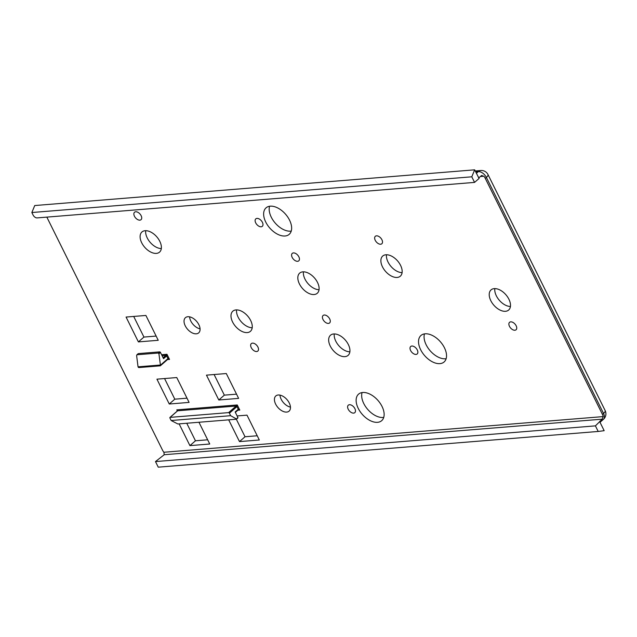 <?xml version="1.0" encoding="UTF-8"?>
<svg xmlns="http://www.w3.org/2000/svg" width="637" height="637" viewBox="0 0 637 637"><rect width="100%" height="100%" fill="white"/><g stroke="black" fill="none" stroke-linecap="round" stroke-linejoin="round"><path stroke-width="0.96" d="M602.188 419.17L595.42 425.866L155.484 461.578L164.227 454.722L602.188 419.17L603.199 416.598L163.892 452.262L164.227 454.722M599.807 421.901A7.325 4.371 -131.1 0 0 599.966 421.105L600.317 422.92L604.171 430.684L598.199 431.456L595.42 425.866M480.394 176.521L483.881 176.234A7.325 4.371 48.9 0 1 485.275 178.384L486.381 177.412A7.325 2.373 -26.4 0 0 487.99 174.562A7.325 7.325 0 0 0 480.831 170.509A7.325 5.383 85.4 0 0 478.347 171.608A7.325 4.371 48.9 0 1 486.381 177.412L603.542 413.429A7.325 4.371 48.9 0 1 603.406 419.353L603.406 419.353A7.325 7.325 0 0 0 605.15 410.57A7.325 2.373 153.6 0 1 603.542 413.429L602.435 414.392A7.325 4.371 48.9 0 1 603.199 416.598M163.892 452.262A7.325 4.371 48.9 0 1 162.499 450.112L46.835 217.121M479.056 178.471L474.565 182.397L37.105 217.91A3.663 2.182 48.9 0 1 33.084 215.011L31.85 212.527L34.74 205.544L474.676 169.832L479.056 178.471L479.112 177.635L481.325 175.701L483.881 176.234M482.058 175.422L481.325 175.701M237.665 418.063A0.733 0.438 -131.1 0 0 237.848 417.402L236.335 419.226L177.842 423.971L171.162 420.516L169.928 418.031A0.733 0.438 48.9 0 1 170.111 417.37L228.603 412.617A0.733 0.438 48.9 0 1 229.408 413.198L230.642 415.682L171.162 420.516M236.208 418.835L230.642 415.682M237.848 417.402L235.157 411.972L238.254 409.257A0.733 0.438 48.9 0 1 238.071 409.925M159.664 351.871L158.334 353.033L158.931 353.798L160.468 352.452A0.733 0.438 -131.1 0 0 159.664 351.871L138.348 353.599A0.733 0.438 -131.1 0 0 138.086 353.838M167.977 359.164L169.522 359.411L167.961 358.591L160.428 365.176L158.931 353.798M168.112 359.141L167.953 359.188A0.733 0.438 48.9 0 0 167.961 358.591L166.655 355.956L166.974 354.283L165.851 355.374A0.733 0.438 48.9 0 1 166.655 355.956L163.55 358.663L160.468 352.452M158.334 353.033L137.019 354.761L138.348 353.599M160.357 365.017L138.046 366.832L136.621 355.605L137.019 354.761M138.046 366.832L138.125 366.984A0.733 0.438 48.9 0 0 138.93 367.565L160.245 365.837A0.733 0.438 48.9 0 0 160.428 365.176M238.262 409.83L239.807 410.077L238.254 409.257L236.948 406.621L237.267 404.949L236.144 406.04A0.733 0.438 48.9 0 1 236.948 406.621L229.408 413.198M237.8 410.236L239.807 410.077L237.267 404.949L176.791 409.862L177.468 410.865A0.733 0.438 48.9 0 1 177.651 410.785L176.791 409.862L177.341 410.969M485.275 178.384L602.435 414.392M126.07 317.059L138.396 341.902L158.231 340.293L145.897 315.45L126.07 317.059M156.933 379.166L169.267 404.009L189.093 402.401L176.76 377.558L156.933 379.166M206.468 375.145L218.802 399.988L238.628 398.38L226.294 373.537L206.468 375.145M228.691 419.847L239.488 441.6L259.315 439.992L246.989 415.149L237.123 415.945M179.124 423.868L189.922 445.621L209.748 444.013L198.951 422.259M509.465 326.319A4.945 2.946 48.9 0 1 509.552 322.322A4.945 2.946 48.9 0 1 515.03 324.106A4.945 2.946 48.9 0 1 516.066 329.775A4.945 2.946 48.9 0 1 509.465 326.319M292.176 257.38A4.945 2.946 48.9 0 1 292.264 253.383A4.945 2.946 48.9 0 1 297.742 255.166A4.945 2.946 48.9 0 1 298.777 260.836A4.945 2.946 48.9 0 1 292.176 257.38M348.2 409.193A4.945 2.946 48.9 0 1 348.288 405.196A4.945 2.946 48.9 0 1 353.766 406.979A4.945 2.946 48.9 0 1 354.801 412.649A4.945 2.946 48.9 0 1 348.2 409.193M232.585 321.98A13.377 7.978 48.9 0 1 232.831 311.175A13.377 7.978 48.9 0 1 247.634 316A13.377 7.978 48.9 0 1 250.429 331.32A13.377 7.978 48.9 0 1 232.585 321.98M265.74 222.05A17.589 10.487 48.9 0 1 266.067 207.837A17.589 10.487 48.9 0 1 285.535 214.183A17.589 10.487 48.9 0 1 289.214 234.336A17.589 10.487 48.9 0 1 265.74 222.05M490.816 300.696A13.377 7.978 48.9 0 1 491.063 289.883A13.377 7.978 48.9 0 1 505.866 294.716A13.377 7.978 48.9 0 1 508.66 310.036A13.377 7.978 48.9 0 1 490.816 300.696M255.708 222.862A4.945 2.946 48.9 0 1 255.795 218.865A4.945 2.946 48.9 0 1 261.274 220.649A4.945 2.946 48.9 0 1 262.309 226.318A4.945 2.946 48.9 0 1 255.708 222.862M330.253 346.034A13.377 7.978 48.9 0 1 330.499 335.229A13.377 7.978 48.9 0 1 345.31 340.054A13.377 7.978 48.9 0 1 348.097 355.374A13.377 7.978 48.9 0 1 330.253 346.034M358.233 408.373A17.589 10.487 48.9 0 1 358.559 394.16A17.589 10.487 48.9 0 1 378.036 400.514A17.589 10.487 48.9 0 1 381.706 420.659A17.589 10.487 48.9 0 1 358.233 408.373M323.007 319.487A4.945 2.946 48.9 0 1 323.094 315.49A4.945 2.946 48.9 0 1 328.573 317.274A4.945 2.946 48.9 0 1 329.608 322.943A4.945 2.946 48.9 0 1 323.007 319.487M251.233 347.603A4.945 2.946 48.9 0 1 251.32 343.606A4.945 2.946 48.9 0 1 256.799 345.389A4.945 2.946 48.9 0 1 257.834 351.059A4.945 2.946 48.9 0 1 251.233 347.603M375.233 240.3A4.945 2.946 48.9 0 1 375.32 236.303A4.945 2.946 48.9 0 1 380.799 238.087A4.945 2.946 48.9 0 1 381.834 243.756A4.945 2.946 48.9 0 1 375.233 240.3M420.635 349.681A17.589 10.487 48.9 0 1 420.961 335.468A17.589 10.487 48.9 0 1 440.43 341.814A17.589 10.487 48.9 0 1 444.1 361.967A17.589 10.487 48.9 0 1 420.635 349.681M185.24 325.825A10.081 6.012 48.9 0 1 185.431 317.68A10.081 6.012 48.9 0 1 196.586 321.319A10.081 6.012 48.9 0 1 198.688 332.864A10.081 6.012 48.9 0 1 185.24 325.825M299.422 283.927A13.377 7.978 48.9 0 1 299.669 273.122A13.377 7.978 48.9 0 1 314.479 277.947A13.377 7.978 48.9 0 1 317.266 293.267A13.377 7.978 48.9 0 1 299.422 283.927M382.479 266.847A13.377 7.978 48.9 0 1 382.726 256.034A13.377 7.978 48.9 0 1 397.536 260.867A13.377 7.978 48.9 0 1 400.323 276.187A13.377 7.978 48.9 0 1 382.479 266.847M141.701 242.785A13.377 7.978 48.9 0 1 141.947 231.972A13.377 7.978 48.9 0 1 156.75 236.797A13.377 7.978 48.9 0 1 159.545 252.125A13.377 7.978 48.9 0 1 141.701 242.785M410.594 350.493A4.945 2.946 48.9 0 1 410.69 346.496A4.945 2.946 48.9 0 1 416.16 348.288A4.945 2.946 48.9 0 1 417.195 353.949A4.945 2.946 48.9 0 1 410.594 350.493M275.63 404.097A10.081 6.012 48.9 0 1 275.821 395.951A10.081 6.012 48.9 0 1 286.976 399.59A10.081 6.012 48.9 0 1 289.079 411.136A10.081 6.012 48.9 0 1 275.63 404.097M134.447 216.23A4.945 2.946 48.9 0 1 134.542 212.232A4.945 2.946 48.9 0 1 140.021 214.024A4.945 2.946 48.9 0 1 141.048 219.685A4.945 2.946 48.9 0 1 134.447 216.23M474.676 169.832L471.786 176.807L474.565 182.397M279.977 395.123A10.081 6.012 -131.1 0 0 281.172 399.256A10.081 6.012 -131.1 0 0 290.456 407.131M145.706 230.69A13.377 7.978 -131.1 0 0 147.235 237.943A13.377 7.978 -131.1 0 0 161.32 248.565M386.484 254.752A13.377 7.978 -131.1 0 0 388.021 262.006A13.377 7.978 -131.1 0 0 402.106 272.636M303.435 271.832A13.377 7.978 -131.1 0 0 304.964 279.086A13.377 7.978 -131.1 0 0 319.049 289.716M189.587 316.852A10.081 6.012 -131.1 0 0 190.781 320.984A10.081 6.012 -131.1 0 0 200.074 328.859M424.465 333.892A17.589 10.487 -131.1 0 0 426.177 344.84A17.589 10.487 -131.1 0 0 446.139 358.703M362.063 392.583A17.589 10.487 -131.1 0 0 363.775 403.54A17.589 10.487 -131.1 0 0 383.737 417.394M334.266 333.939A13.377 7.978 -131.1 0 0 335.795 341.201A13.377 7.978 -131.1 0 0 349.88 351.823M494.822 288.601A13.377 7.978 -131.1 0 0 496.358 295.855A13.377 7.978 -131.1 0 0 510.436 306.477M269.57 206.261A17.589 10.487 -131.1 0 0 271.282 217.209A17.589 10.487 -131.1 0 0 291.244 231.072M236.59 309.893A13.377 7.978 -131.1 0 0 238.119 317.146A13.377 7.978 -131.1 0 0 252.204 327.768M133.698 316.446L143.938 337.069L156.137 336.073M164.561 378.545L174.801 399.176L186.999 398.181M214.104 374.524L224.343 395.147L236.534 394.16M236.327 419.226L245.03 436.759L257.221 435.772M186.752 423.255L195.463 440.788L207.654 439.793M31.85 212.527L471.786 176.807M155.484 461.578L158.255 467.168L598.199 431.456M189.922 445.621L195.463 440.788M239.488 441.6L245.03 436.759M218.802 399.988L224.343 395.147M169.267 404.009L174.801 399.176M138.396 341.902L143.938 337.069M479.112 177.635A7.325 4.371 -131.1 0 0 478.204 176.927M475.664 171.823L478.347 171.608L476.404 173.304M162.069 355.677L165.851 355.374L163.104 357.771M167.507 359.571L169.522 359.411L166.974 354.283L161.591 354.721M160.413 365.765L167.953 359.188A0.733 0.438 48.9 0 1 167.778 359.252M177.381 411.024A0.733 0.438 48.9 0 1 177.476 410.857L169.936 417.434M170.111 417.37L177.651 410.785L236.144 406.04L228.603 412.617M600.038 422.291L603.406 419.353M237.84 417.999L236.478 419.178M138.173 353.67L136.828 354.849M238.397 409.806L235.356 412.378M487.99 174.562L605.15 410.57M475.242 170.963L480.831 170.509"/></g></svg>
